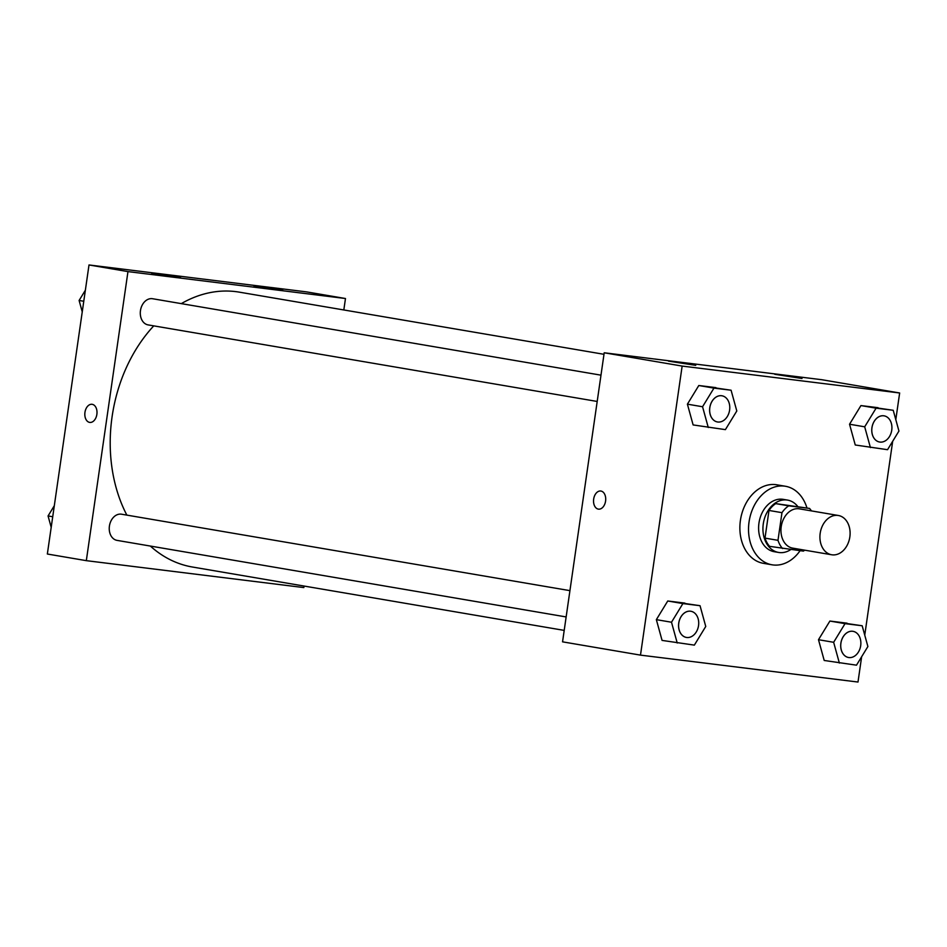 <?xml version="1.0" encoding="UTF-8"?>
<svg xmlns="http://www.w3.org/2000/svg" width="947" height="947" viewBox="0 0 947 947"><rect width="100%" height="100%" fill="white"/><g stroke="black" fill="none" stroke-linecap="round" stroke-linejoin="round"><path stroke-width="1.42" d="M820.185 533.291A19.923 14.939 -80.3 0 1 838.355 515.488A19.923 14.939 -80.3 0 1 849.731 537.636A19.923 14.939 -80.3 0 1 831.667 554.764A19.923 14.939 -80.3 0 1 820.185 533.291M831.667 554.764L792.698 548.124A19.923 14.939 -80.3 0 1 781.216 526.65A19.923 14.939 -80.3 0 1 799.398 508.847L838.355 515.488M768.988 510.457A25.711 19.283 -80.3 0 1 775.735 503.626L809.531 508.421L788.721 505.84A25.711 19.283 -80.3 0 0 781.973 512.67L768.988 510.457L764.998 538.109A25.711 19.283 -80.3 0 0 769.58 546.336L803.376 551.118A25.711 19.283 -80.3 0 0 804.713 550.171M809.531 508.421A25.711 19.283 -80.3 0 1 811.413 510.895M781.973 512.67L777.984 540.323A25.711 19.283 -80.3 0 0 782.565 548.55M775.735 503.626L788.721 505.84M764.998 538.109L777.984 540.323M797.705 506.408A26.552 19.911 99.7 0 0 787.525 500.087A26.552 19.911 99.7 0 0 786.85 499.992A26.552 19.911 99.7 0 0 763.353 523.371A26.552 19.911 99.7 0 0 778.6 552.444A26.552 19.911 99.7 0 0 790.769 549.568M778.6 552.444L774.267 551.71A26.552 19.911 -80.3 0 1 758.961 523.087A26.552 19.911 -80.3 0 1 782.518 499.258A26.552 19.911 -80.3 0 1 783.193 499.353L787.525 500.087M800.073 550.716A39.833 29.878 -80.3 0 1 772.03 564.803A39.833 29.878 -80.3 0 1 749.065 521.856A39.833 29.878 -80.3 0 1 785.418 486.261A39.833 29.878 -80.3 0 1 806.962 507.983M772.03 564.803L763.377 563.323A39.833 29.878 -80.3 0 1 740.412 520.388A39.833 29.878 -80.3 0 1 776.765 484.793L785.418 486.261M895.803 419.663L899.65 392.981L682.148 366.075L640.492 655.123L857.994 682.041L861.64 656.756M864.753 635.141L892.69 441.278M731.084 390.223L698.803 385.512L687.404 404.168L693.121 424.931L725.402 429.63L736.802 410.986L731.084 390.223L713.955 388.104L702.556 406.748L708.273 427.511M893.222 410.288L860.941 405.576L849.542 424.232L855.259 444.995L887.54 449.695L898.94 431.051L893.222 410.288L876.093 408.169L864.694 426.813L870.411 447.576M862.172 625.766L829.892 621.054L818.492 639.71L824.21 660.473L856.49 665.173L867.89 646.529L862.172 625.766L845.044 623.647L833.644 642.291L839.362 663.054M700.034 605.701L667.753 600.99L656.354 619.646L662.071 640.409L694.352 645.12L705.752 626.464L700.034 605.701L682.905 603.582L671.506 622.226L677.223 643.001M682.148 366.075L604.21 352.781L821.724 379.7L899.65 392.981M604.21 352.781L562.554 641.841L640.492 655.123M600.919 491.043A9.127 6.037 97.1 0 1 605.595 500.963A9.127 6.037 97.1 0 1 598.504 509.143A9.127 6.037 97.1 0 1 593.627 499.341A9.127 6.037 97.1 0 1 600.741 491.02A9.127 6.037 97.1 0 1 600.919 491.043M600.741 491.02A9.127 6.037 -82.9 0 0 593.639 499.341A9.127 6.037 -82.9 0 0 598.504 509.143M774.764 374.29L802.014 378.504L774.764 374.29M668.487 361.138L695.737 365.353L668.487 361.138M126.851 515.109A139.422 104.549 -80.3 0 1 112.089 416.739A139.422 104.549 -80.3 0 1 153.757 325.863M181.315 303.62A139.422 104.549 -80.3 0 1 239.319 292.15L603.997 354.308M564.211 630.394L192.466 567.028A139.422 104.549 -80.3 0 1 150.36 546.064M569.94 590.644L121.536 514.209A13.282 9.955 99.7 0 0 109.485 525.621A13.282 9.955 99.7 0 0 117.073 540.382L566.152 616.935M597.202 401.457L148.123 324.904A13.282 9.955 -80.3 0 1 140.464 310.592A13.282 9.955 -80.3 0 1 152.585 298.731L600.99 375.166M127.963 271.6L345.477 298.518L306.508 291.877L89.006 264.959L127.963 271.6L86.319 560.66L303.821 587.578L304.046 586.039M343.82 309.965L345.477 298.518M282.739 289.841L253.95 285.947L282.739 289.841M151.745 273.636L180.522 277.53L151.745 273.636M89.006 264.959L47.35 554.019L86.319 560.66M92.037 404.298A9.127 6.037 -82.9 0 0 84.958 412.347A9.127 6.037 97.1 0 1 92.025 404.298A9.127 6.037 97.1 0 1 96.902 414.099A9.127 6.037 97.1 0 1 89.787 422.421A9.127 6.037 97.1 0 1 84.958 412.347A9.127 6.037 -82.9 0 0 89.787 422.421M54.31 505.722L48.06 515.949L51.197 527.337M48.06 515.949L52.724 516.742M85.36 290.244L79.11 300.471L82.247 311.859M79.11 300.471L83.774 301.264M686.433 637.438L686.397 637.438A13.282 9.955 -80.3 0 1 686.397 637.438A13.282 9.955 -80.3 0 1 678.739 623.126A13.282 9.955 -80.3 0 1 690.86 611.253A13.282 9.955 -80.3 0 1 690.872 611.265A13.282 9.955 -80.3 0 1 698.472 626.026A13.282 9.955 -80.3 0 1 686.433 637.438A13.282 9.955 -80.3 0 1 678.774 623.126A13.282 9.955 -80.3 0 1 690.896 611.265L690.86 611.253M684.87 603.109L667.753 600.99L682.905 603.582M667.753 600.99L656.354 619.646L671.506 622.226M656.354 619.646L662.071 640.409M840.877 643.191A13.282 9.955 -80.3 0 1 852.998 631.318A13.282 9.955 -80.3 0 1 853.022 631.329A13.282 9.955 -80.3 0 1 860.622 646.091A13.282 9.955 -80.3 0 1 848.571 657.502A13.282 9.955 -80.3 0 1 848.536 657.502A13.282 9.955 -80.3 0 1 840.877 643.191M847.02 623.173L829.892 621.054L845.044 623.647M829.892 621.054L818.492 639.71L833.644 642.291M818.492 639.71L824.21 660.473M848.536 657.502L848.571 657.502A13.282 9.955 -80.3 0 1 840.912 643.191A13.282 9.955 -80.3 0 1 853.034 631.329L852.998 631.318M709.788 407.648A13.282 9.955 -80.3 0 1 721.91 395.775A13.282 9.955 -80.3 0 1 721.922 395.775L721.945 395.787A13.282 9.955 -80.3 0 1 729.533 410.548A13.282 9.955 -80.3 0 1 717.483 421.96A13.282 9.955 -80.3 0 1 717.447 421.96A13.282 9.955 -80.3 0 1 709.788 407.648M715.932 387.631L698.803 385.512L713.955 388.104M698.803 385.512L687.404 404.168L702.556 406.748M687.404 404.168L693.121 424.931M717.447 421.96L717.483 421.96A13.282 9.955 -80.3 0 1 709.824 407.648A13.282 9.955 -80.3 0 1 721.945 395.787M879.621 442.024L879.585 442.024A13.282 9.955 -80.3 0 1 879.585 442.024A13.282 9.955 -80.3 0 1 871.938 427.713A13.282 9.955 -80.3 0 1 884.048 415.84A13.282 9.955 -80.3 0 1 884.072 415.84A13.282 9.955 -80.3 0 1 891.672 430.613A13.282 9.955 -80.3 0 1 879.621 442.024A13.282 9.955 -80.3 0 1 871.962 427.713A13.282 9.955 -80.3 0 1 884.084 415.851L884.048 415.84M878.07 407.695L860.941 405.576L876.093 408.169M860.941 405.576L849.542 424.232L864.694 426.813M849.542 424.232L855.259 444.995"/></g></svg>
